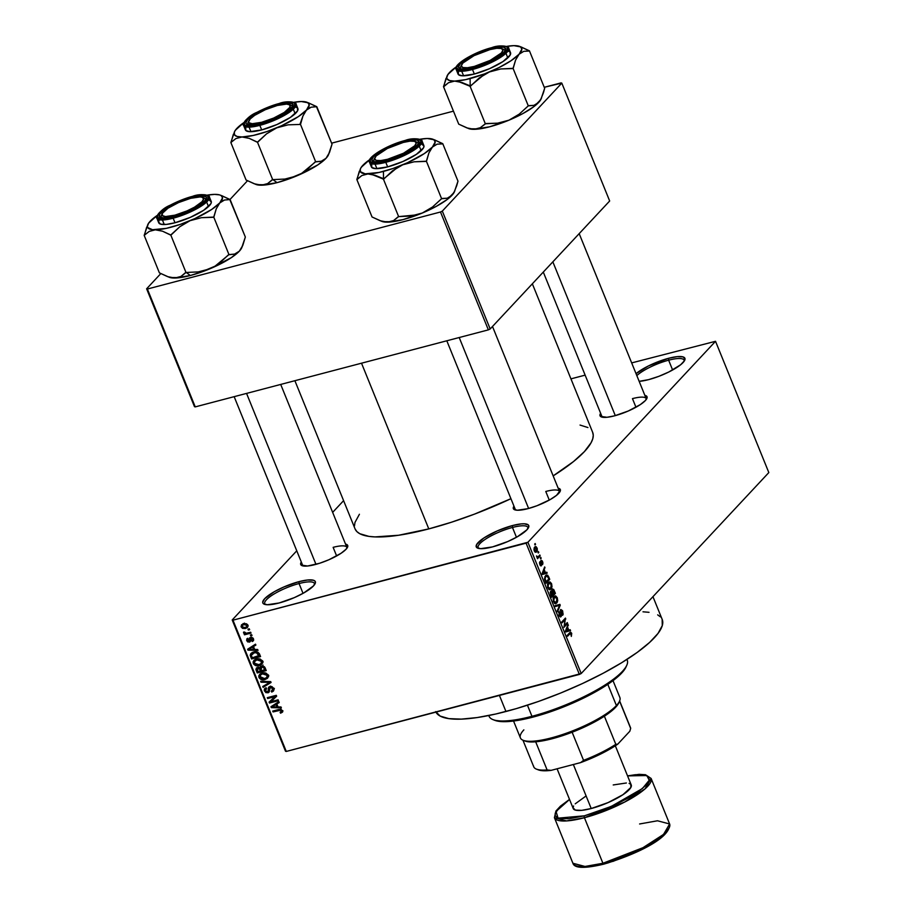 <?xml version="1.0" encoding="UTF-8"?>
<svg xmlns="http://www.w3.org/2000/svg" width="913" height="913" viewBox="0 0 913 913"><rect width="100%" height="100%" fill="white"/><g stroke="black" fill="none" stroke-linecap="round" stroke-linejoin="round"><path stroke-width="1.37" d="M512.467 527.463A26.842 6.574 -22.1 0 0 486.618 538.453A26.842 6.574 -22.1 0 0 478.811 548.462A26.842 6.574 157.9 0 1 478.161 547.663A26.842 6.574 157.9 0 1 512.467 527.463L516.45 537.278L512.467 527.463A26.842 6.574 157.9 0 1 527.897 527.474A26.842 6.574 157.9 0 1 527.988 528.501A26.842 6.574 -22.1 0 0 512.467 527.463L512.444 525.568L512.467 527.463M492.529 546.898A28.326 6.939 157.9 0 1 477.75 548.165A28.326 6.939 157.9 0 1 484.141 537.814A28.326 6.939 157.9 0 1 512.444 525.568L521.038 523.925L524.336 523.8L528.33 524.964L528.867 526.219L526.915 529.814L517.26 536.821L507.776 541.535L492.529 546.898L480.637 548.667L476.643 547.492L476.586 544.605L483.73 538.077L497.197 530.932L512.444 525.568A28.326 6.939 157.9 0 1 528.547 527.543A28.326 6.939 157.9 0 1 492.529 546.898M668.636 360.19A26.842 6.574 -22.1 0 0 636.829 375.608A26.842 6.574 157.9 0 1 668.636 360.19L672.619 369.993L668.636 360.19A26.842 6.574 157.9 0 1 684.077 360.19A26.842 6.574 157.9 0 1 684.168 361.217A26.842 6.574 -22.1 0 0 668.636 360.19L668.624 358.284L668.636 360.19M648.709 379.614A28.326 6.939 157.9 0 1 639.157 381.337L648.709 379.614L658.809 376.35L668.898 371.956L680.676 364.732L684.567 360.578L685.035 358.935L682.97 356.869L677.206 356.641L668.624 358.284A28.326 6.939 157.9 0 1 684.716 360.258A28.326 6.939 157.9 0 1 648.709 379.614M636.041 373.668A28.326 6.939 157.9 0 1 668.624 358.284L648.435 365.942L636.041 373.668M299.053 583.544A26.842 6.574 -22.1 0 0 273.204 594.523A26.842 6.574 -22.1 0 0 265.398 604.543A26.842 6.574 157.9 0 1 264.747 603.744A26.842 6.574 157.9 0 1 299.053 583.544L303.036 593.359L299.053 583.544A26.842 6.574 157.9 0 1 314.483 583.555A26.842 6.574 157.9 0 1 314.574 584.582A26.842 6.574 -22.1 0 0 299.053 583.544L299.03 581.638L299.053 583.544M279.116 602.979A28.326 6.939 157.9 0 1 264.336 604.246A28.326 6.939 157.9 0 1 270.727 593.884A28.326 6.939 157.9 0 1 299.03 581.638L307.613 579.995L313.387 580.234L314.917 581.045L315.453 582.3L313.501 585.895L303.846 592.902L294.363 597.616L279.116 602.979L267.224 604.748L263.229 603.573L262.693 602.318L264.644 598.723L274.288 591.715L283.783 587.002L299.03 581.638A28.326 6.939 157.9 0 1 315.133 583.624A28.326 6.939 157.9 0 1 279.116 602.979M614.62 415.814A25.347 6.208 157.9 0 1 601.393 416.944A25.347 6.208 157.9 0 1 600.64 413.304L600.412 416.339L606.94 417.287L614.62 415.814L628.27 411.01L640.31 404.619L645.388 400.522L647.134 397.315L644.84 395.352A25.347 6.208 157.9 0 1 646.849 398.49A25.347 6.208 157.9 0 1 614.62 415.814M527.942 508.655A25.347 6.208 157.9 0 1 514.715 509.796A25.347 6.208 157.9 0 1 513.951 506.144L513.722 509.192L517.294 510.241L527.942 508.655L536.981 505.734L550.071 499.639L556.542 495.348L560.445 490.155L558.163 488.193A25.347 6.208 157.9 0 1 560.16 491.342A25.347 6.208 157.9 0 1 527.942 508.655M315.293 564.531A25.347 6.208 157.9 0 1 302.066 565.672A25.347 6.208 157.9 0 1 301.313 562.02L301.085 565.067L307.613 566.003L319.733 563.23L328.942 559.737L340.983 553.335L346.061 549.249L347.807 546.031L345.513 544.068A25.347 6.208 157.9 0 1 347.522 547.218A25.347 6.208 157.9 0 1 315.293 564.531M333.131 547.344L336.635 555.96L333.131 547.344A23.852 5.843 157.9 0 1 346.849 547.355A23.852 5.843 157.9 0 1 346.94 548.177A23.852 5.843 -22.1 0 0 333.131 547.344M303.15 565.957A23.852 5.843 157.9 0 1 302.648 565.307L234.162 396.664M545.78 491.468L549.272 500.084L545.78 491.468A23.852 5.843 157.9 0 1 559.498 491.479A23.852 5.843 157.9 0 1 559.589 492.301A23.852 5.843 -22.1 0 0 545.78 491.468M515.799 510.082A23.852 5.843 157.9 0 1 515.286 509.431M632.458 398.627L635.962 407.244L632.458 398.627A23.852 5.843 157.9 0 1 646.176 398.627A23.852 5.843 157.9 0 1 646.267 399.46A23.852 5.843 -22.1 0 0 632.458 398.627M602.477 417.241A23.852 5.843 157.9 0 1 601.964 416.579M435.935 712.117A122.274 29.946 -22.1 0 0 505.95 711.501L499.422 695.444L505.95 711.501A122.274 29.946 -22.1 0 0 662.21 619.471L652.955 596.68M361.514 363.203L428.79 528.901A128.231 31.407 -22.1 0 0 510.926 498.692L474.532 514.11L451.227 522.304L428.79 528.901L361.514 363.203M592.617 432.248L593.267 435.318L592.754 438.811L591.099 442.714L584.434 451.581L573.512 461.556L553.164 475.878A128.231 31.407 -22.1 0 0 592.674 432.385L532.347 283.806M715.53 341.302L527.908 542.265L581.204 673.52L768.826 472.569L715.53 341.302L631.67 362.906L715.53 341.302L527.908 542.265L526.093 543.155L579.39 674.422L286.271 751.445L232.975 620.178L527.908 542.265L581.204 673.52L768.826 472.569L715.53 341.302M537.928 552.137L538.453 551.578L538.282 552.993L538.453 551.578L537.928 552.137M538.453 556.474L539.834 554.99L540.188 555.834L537.517 558.699L536.524 555.914L537.654 556.907L538.453 556.474L537.848 556.896L536.524 555.914L537.517 558.699L540.188 555.834L539.834 554.99L538.453 556.474M540.302 557.98L540.827 557.421L540.644 558.836L540.302 557.98L540.644 558.836L541.169 558.277L540.827 557.421L540.302 557.98M540.907 560.491L542.208 560.844L542.95 563.024L542.584 564.622L542.196 561.974L541.261 561.347L541.238 565.855L540.211 565.33L539.492 562.979L539.811 561.826L541.055 564.85L540.907 560.491L540.998 564.93L539.811 561.826L539.857 564.622L541.398 565.729L541.318 561.267L542.196 561.974L542.584 564.622L542.607 561.621L541.249 560.262M545.449 572.668L546.841 572.234L547.207 573.124L542.482 574.471L542.117 573.569L544.684 566.916L544.251 569.723L545.449 572.668L544.251 569.723L544.684 566.916L542.117 573.569L542.482 574.471L547.207 573.124L546.841 572.234L545.449 572.668M551.6 583.795L551.68 588.155L549.352 589.661L547.686 587.401L547.629 583.806L549.58 581.878L551.532 583.612L550.048 581.958L548.393 582.517L547.834 587.824L550.117 589.707L552.023 586.854L551.406 587.025L552.023 586.854L551.6 583.795L551.041 583.943L551.6 583.795M557.295 597.798L557.364 602.158L555.047 603.664L553.369 601.405L553.312 597.81L555.275 595.881L557.295 597.798L555.743 595.961L554.077 596.52L553.529 601.827L555.8 603.71L557.706 600.857L557.09 601.028L557.706 600.857L557.295 597.798L556.725 597.947L557.295 597.798M571.721 633.337L571.333 636.407L570.705 633.131L567.566 636.235L567.224 635.391L570.636 632.161L571.721 633.337L569.712 632.72L567.224 635.391L567.566 636.235L570.625 633.131L571.333 636.407L571.721 633.337M568.788 630.141L570.18 629.708L570.545 630.609L565.82 631.944L565.455 631.043L568.023 624.389L567.589 627.197L568.788 630.141L567.589 627.197L568.023 624.389L565.455 631.043L565.82 631.944L570.545 630.609L570.18 629.708L568.788 630.141M564.348 625.713L567.281 622.563L567.624 623.419L563.96 627.345L565.067 619.699L562.134 622.849L561.78 621.993L565.455 618.067L564.348 625.713L565.455 618.067L561.78 621.993L562.134 622.849L565.067 619.699L563.96 627.345L567.624 623.419L567.281 622.563L564.348 625.713M560.673 615.841L558.893 615.008L559.464 612.418L558.619 612.634L559.464 612.418L559.018 615.351L561.004 616.709L560.194 616.914L561.004 616.709L560.936 610.5L560.16 610.694L562.26 611.55L562.625 615.316L562.716 611.174L560.799 609.473L562.488 610.649L563.138 614.278L562.625 615.316L562.419 611.984L561.153 610.352L561.312 616.172L560.308 616.948L559.235 615.83L559.076 611.619L559.566 615.168L560.251 615.967L560.913 615.396L560.582 609.656L560.936 615.168L559.464 616.241M555.138 605.639L559.897 604.383L560.24 605.216L557.592 611.676L557.238 610.786L559.658 605.308L555.503 606.529L555.138 605.639L555.503 606.529L559.658 605.308L557.238 610.786L557.592 611.676L560.24 605.216L559.897 604.383L555.138 605.639M552.205 589.262L553.712 589.478L555.412 593.347L551.749 597.273L550.219 592.651L550.756 591.19L551.783 591.384L552.205 589.262L551.783 591.384L550.642 591.293L550.665 594.625L551.749 597.273L555.412 593.347L552.673 588.965M545.552 575.601L547.709 575.201L549.729 579.344L546.054 583.27L544.502 578.762L545.552 575.601L544.605 579.458L546.054 583.27L549.729 579.344L548.713 576.845L546.545 574.928L545.552 575.601M534.676 547.07L536.102 546.659L537.255 548.553L537.289 550.596L536.125 552.194L534.87 551.874L533.957 549.649L534.676 547.07L534.276 550.893L536.627 551.783L537.038 547.937L534.676 547.07L535.429 546.556M534.664 544.102L535.189 543.543L535.543 544.388L535.018 544.958L534.664 544.102L535.018 544.958L535.543 544.388L535.189 543.543L534.664 544.102M232.21 619.961L285.507 751.228L286.271 751.445L581.204 673.52L579.39 674.422L526.093 543.155L232.975 620.178L286.271 751.445L285.507 751.228L232.21 619.961L232.975 620.178L232.21 619.961L296.759 550.813L232.21 619.961M343.596 500.655L332.652 512.376L343.596 500.655M570.945 378.861L585.142 375.14L570.945 378.861M249.283 628.829L248.005 629.171L248.347 630.027L249.637 629.685L249.283 628.829L248.005 629.171L248.347 630.027L249.637 629.685L249.283 628.829M251.657 634.672L250.379 635.014L250.721 635.87L252.011 635.528L251.657 634.672L250.379 635.014L250.721 635.87L252.011 635.528L251.657 634.672M257.671 649.485L254.693 649.463L253.494 646.507L255.88 645.069L255.514 644.179L247.617 649.257L247.982 650.159L258.037 650.387L257.671 649.485L254.693 649.463L253.494 646.507L255.88 645.069L255.514 644.179L247.617 649.257L247.982 650.159L258.037 650.387L257.671 649.485M262.088 663.888L262.339 660.704L258.927 658.752L254.328 660.031L253.106 661.845L253.358 663.694L255.994 665.691L259.349 665.543L261.529 664.459L262.51 661.069L260.137 658.992L256.564 658.992L253.848 660.464L253.266 663.489C254.841 665.714 256.873 666.399 259.349 665.543L261.86 664.15M267.771 677.891L268.023 674.707L264.61 672.755L260.011 674.034L258.79 675.848L259.052 677.697L261.677 679.694L264.633 679.637L267.212 678.462L268.194 675.072L265.831 672.995L262.248 672.995L259.532 674.467L258.961 677.492C260.525 679.717 262.556 680.402 265.032 679.546L267.543 678.154M273.626 688.448L272.108 686.702L270.191 686.416L268.456 687.672L268.045 691.757L266.699 691.94L265.557 690.879L265.478 689.338L266.562 688.573L266.094 687.751L264.462 688.916L264.279 690.479L265.877 692.625L268.342 692.647L269.461 691.324L269.461 687.98L271.138 687.306L272.667 689.075L271.264 691.244L271.732 692.065L273.58 690.787L273.729 688.744L269.94 686.473L268.799 687.101L268.399 691.438L267.589 691.94L265.489 690.719L266.562 688.573L266.094 687.751L264.747 688.528L264.45 691.027L267.897 692.807L269.015 692.18L270.294 687.318L272.542 688.642L272.302 690.627L271.264 691.244L271.732 692.065L273.284 691.187L273.626 688.448M281.01 706.97L278.031 706.936L276.833 703.991L279.218 702.542L278.853 701.652L270.956 706.73L271.321 707.632L281.375 707.86L281.01 706.97L278.031 706.936L276.833 703.991L279.218 702.542L278.853 701.652L270.956 706.73L271.321 707.632L281.375 707.86L281.01 706.97M282.733 710.93L280.565 713.19L282.779 711.41L280.919 709.253L272.725 711.079L273.067 711.923L280.827 710.166L281.626 711.318L280.108 712.368L280.565 713.19L282.528 712.117L282.619 710.611L278.83 709.469L272.725 711.079L273.067 711.923L280.508 710.109L281.409 711.741L282.574 710.497M278.111 699.826L270.91 701.72L276.65 696.231L276.285 695.318L267.281 697.68L267.635 698.536L274.847 696.642L269.095 702.131L269.461 703.044L278.454 700.67L278.111 699.826L270.91 701.72L276.65 696.231L276.285 695.318L267.281 697.68L267.635 698.536L274.847 696.642L269.095 702.131L269.461 703.044L278.454 700.67L278.111 699.826M270.727 681.634L260.639 681.326L261.004 682.216L269.871 682.388L262.739 686.485L263.092 687.363L271.07 682.468L270.727 681.634L260.639 681.326L261.004 682.216L269.871 682.388L262.739 686.485L263.092 687.363L271.07 682.468L270.727 681.634M265.169 667.962L262.567 665.931L260.296 666.638L259.749 667.802L256.656 667.768L255.914 669.355L257.249 672.961L266.242 670.599L265.169 667.962L261.483 666.056L259.749 667.802L256.393 668.008L256.176 670.313L257.249 672.961L266.242 670.599L265.169 667.962M259.543 654.096L257.808 652.144L254.476 651.893L251.395 653.08L250.253 655.534L251.566 658.958L260.559 656.595L259.543 654.096C258.105 651.848 256.154 651.174 253.688 652.065L250.87 653.548L250.208 655.18L251.566 658.958L260.559 656.595L259.543 654.096M251.429 638.666L251.406 637.594L248.907 641.325L247.663 640.435L247.811 638.255L246.738 640.721L247.56 639.842L246.738 640.721L249.386 642.147L250.561 640.892L249.386 642.147L250.561 638.575L251.84 637.365L251.064 638.198L252.547 639.089L253.221 638.358L251.783 640.709L252.239 641.531L253.688 639.979L252.239 641.531L253.266 640.869L253.027 638.096L251.406 637.308L249.614 637.879L248.815 641.348L247.663 640.435L247.811 638.255L246.875 638.849L246.67 640.515L247.822 641.987L250.345 641.508L251.064 638.198L252.593 639.214L251.783 640.709L252.239 641.531L253.506 640.561L253.506 638.895L250.55 637.4L249.591 637.913M250.676 632.241L246.236 633.314L244.65 632.07L243.531 632.743L245.175 633.69L244.125 633.964L244.467 634.809L251.018 633.097L250.676 632.241L245.882 633.325L244.467 634.809L251.018 633.097L250.676 632.241M247.948 625.211L246.59 623.807L243.817 623.67L241.546 624.8L241.066 626.695L242.504 628.372L245.232 628.543L247.549 627.425L247.948 625.211L243.52 623.739L241.58 624.766L241.169 626.991L245.517 628.475L247.549 627.414L247.948 625.211M146.616 288.793L194.48 406.662L195.245 406.89L147.381 289.022L440.5 211.999L488.364 329.867L195.245 406.89L488.364 329.867L490.178 328.965L609.667 200.986L561.803 83.106L442.314 211.097L490.178 328.965L609.667 200.986L561.803 83.106L561.039 82.889L544.251 87.294L561.803 83.106L442.314 211.097L440.5 211.999L442.314 211.097L490.178 328.965L488.364 329.867L440.5 211.999L147.381 289.022L195.245 406.89L194.48 406.662L146.616 288.793L147.381 289.022L146.616 288.793L160.882 273.512L146.616 288.793M247.571 180.671L229.939 199.548L247.571 180.671M331.602 143.17L453.453 111.158L331.602 143.17M294.888 380.71L355.054 528.878A128.231 31.407 -22.1 0 0 428.79 528.901L398.639 535.258L374.969 536.912L368.886 536.376L359.802 533.717L356.892 531.606L355.111 529.004M354.472 525.945L354.974 522.441L359.414 514.27M580.052 425.07L587.926 427.546M662.153 619.345L662.279 625.599L658.045 633.394L649.622 642.421L637.331 652.327L621.639 662.735L603.151 673.258L582.585 683.483L560.719 693.013L538.396 701.481L516.484 708.568L495.827 714L477.191 717.561L461.327 719.124L448.819 718.622L440.169 716.089L435.695 711.604M643.003 611.801L649.017 612.315M657.68 614.86L660.453 616.868M281.558 710.85L280.108 712.368L280.565 713.19L282.939 710.873M281.238 709.321L280.508 710.109L281.238 709.321M280.257 709.23L279.252 710.303L280.257 709.23M274.231 710.679L273.067 711.923L274.231 710.679M273.444 705.384L271.321 707.632L273.444 705.384M278.899 701.766L276.833 703.991L278.899 701.766M276.856 706.924L272.051 706.867L277.986 702.302L275.897 704.551L276.856 706.924L277.666 706.057L276.856 706.924L272.051 706.867L275.897 704.551L276.856 706.924M271.834 700.716L269.461 703.044L271.56 700.796L271.264 700.066L271.834 700.716M276.011 695.386L274.847 696.642L276.011 695.386M268.799 697.281L267.635 698.536L268.799 697.281M276.582 696.06L270.91 701.72L276.582 696.06M273.877 689.806L271.732 692.065L273.535 689.304L274.105 689.726M273.307 687.82L272.542 688.642L273.307 687.82M271.15 686.405L270.294 687.318L271.15 686.405M270.876 686.371L270.294 687.318M269.495 691.107L267.897 692.807L269.495 691.107M265.329 690.091L264.45 691.027L265.329 690.091M266.402 688.299L265.637 689.121L266.562 688.573M268.399 691.438L267.589 691.94M269.369 688.938L268.445 689.931L269.369 688.938M270.545 687.683L270.419 686.085M270.077 686.439L268.319 688.334L270.077 686.439M270.408 686.336L270.453 686.964M270.75 681.703L270.157 682.068L270.75 681.703M266.916 684.054L263.092 687.363L266.916 684.054M270.568 681.634L269.871 682.388L270.568 681.634M269.038 681.589L268.296 682.388L269.038 681.589M261.803 681.36L261.004 682.216L261.803 681.36M268.331 676.864L265.032 679.546L266.973 677.332M262.328 672.972L260.684 674.753L263.595 672.755L262.567 673.851L265.717 673.931L267.144 675.358L267.92 674.524L266.733 677.594L263.435 678.918L260.582 678.085L260.011 677.206L260.684 674.753L262.567 673.851L267.144 675.358L266.687 677.64L264.702 678.69L259.851 676.51L258.961 677.492L262.533 672.733M260.856 674.524L260.924 673.474M266.722 677.389L268.65 676.681M260.981 673.269L260.913 674.833M258.413 671.717L257.249 672.961L258.413 671.717M257.032 669.389L256.176 670.313L257.032 669.389M261.335 666.102L259.749 667.802L261.335 666.102L261.78 666.616M260.194 666.741L259.749 667.802M258.002 667.106L258.185 667.837M261.312 666.102L259.543 668.658L261.643 666.41L262.088 667.277M260.639 671.123L257.957 671.831L257.352 670.347L258.767 667.346L257.98 668.19L259.988 669.526L260.821 668.636L259.988 669.526L260.639 671.123L261.449 670.256L257.957 671.831L257.169 668.693L259.212 668.35L260.639 671.123M258.459 667.3L257.98 668.19M264.85 670.028L261.689 670.85L261.015 669.172L262.727 665.942L261.837 666.912L263.64 667.357L264.336 666.616L263.64 667.357L264.119 668.213L264.896 667.38L264.119 668.213L264.85 670.028L265.66 669.149L261.689 670.85L260.798 667.734L263.241 667.038L264.85 670.028M263.127 665.098L261.837 666.912M262.636 662.861L259.349 665.543L261.289 663.329M254.168 662.53L253.266 663.489L254.168 662.53M255.172 660.521L255.229 659.471M261.038 663.386L262.967 662.678M255.298 659.266L255.229 660.829M255.001 660.75L257.911 658.752L256.884 659.848L260.034 659.928L261.46 661.354L262.225 660.521L261.038 663.591L258.39 664.824L255.172 664.31L254.248 661.822L256.884 659.848L261.46 661.354L261.004 663.637L259.007 664.687L254.316 663.203L255.001 660.75L256.85 658.73L254.727 661.001L256.621 659.015M252.73 657.714L251.566 658.958L252.73 657.714M251.429 655.671L250.596 656.573L251.429 655.671M252.684 654.324L252.308 652.932L250.208 655.18L252.33 652.544M252.376 652.293L252.445 653.64M251.337 655.055L255.058 651.814L254.019 652.921L257.078 651.916L256.359 652.681L258.539 654.484L259.338 653.64L258.539 654.484L259.166 656.025L252.262 657.828L251.337 655.055L254.019 652.921L256.359 652.681L259.166 656.025L259.977 655.146L252.262 657.828L251.337 655.055L253.928 651.779M250.105 647.91L247.982 650.159L250.105 647.91M255.56 644.293L253.494 646.507L255.56 644.293M253.517 649.451L248.713 649.394L254.659 644.829L252.559 647.077L253.517 649.451L254.328 648.584L253.517 649.451L248.713 649.394L252.559 647.077L253.517 649.451M253.574 639.066L251.783 640.709M249.386 642.147L250.219 641.668M247.811 638.255L246.909 638.803M247.663 640.435L248.268 639.077M250.55 637.4L249.317 639.842L251.395 637.308M251.383 637.194L251.429 637.867M249.911 639.739L250.71 639.979M251.714 634.809L250.721 635.87L251.714 634.809M244.125 633.964L244.467 634.809L245.859 633.325L244.65 632.07L243.623 632.07L243.6 632.971L245.175 633.69L244.125 633.964M244.444 632.07L243.6 632.971L244.444 632.07M249.34 628.966L248.347 630.027L249.34 628.966M248.119 626.078L245.517 628.475L247.195 626.329M242.025 626.067L241.169 626.991L242.025 626.067M243.178 624.515L243.098 623.876M247.035 626.364L248.176 626.056M243.132 623.556L243.212 624.595M245.175 627.619L242.116 626.763L242.39 625.359L244.924 623.511L243.931 624.583L247.001 625.428L247.674 624.709L246.715 626.843L243.942 627.802L242.013 626.341L243.166 624.846L246.019 624.56L247.058 626.272L245.175 627.619M262.51 672.755L260.684 674.753M568.902 633.588L570.625 633.131L568.902 633.588M568.571 633.942L570.089 633.542L568.571 633.942M570.465 632.184L569.712 632.72M565.786 631.853L570.545 630.609L565.786 631.853M567.601 625.496L568.388 625.291L567.601 625.496M566.87 627.391L567.589 627.197L566.87 627.391M568.24 630.324L565.501 631.145L567.281 627.95L566.585 628.133L567.281 627.95L568.24 630.324L566.528 630.769L568.24 630.324L567.281 627.95L565.992 631.02L568.24 630.324M566.117 623.819L567.624 623.419L566.117 623.819M563.561 620.087L565.067 619.699L563.561 620.087M564.2 619.402L565.82 618.98L564.2 619.402M560.936 610.5L560.171 610.614M559.623 605.376L560.24 605.216L559.623 605.376M555.458 606.415L559.658 605.308L555.458 606.415M555.481 606.46L558.927 605.559L555.481 606.46M554.83 603.561L556.793 603.048L554.83 603.561M555.743 595.961L554.077 596.52M556.451 602.192L557.204 600.161L556.576 597.684L555.549 596.851L554.408 597.387L556.862 598.266L556.451 602.192L555.606 602.763L556.451 602.192L553.404 601.507L553.735 598.631L553.095 598.802L554.408 597.387L553.369 597.661L555.184 596.862L553.529 597.296M553.906 593.735L555.412 593.347L553.906 593.735M551.783 591.384L550.642 591.293M551.053 592.081L551.829 595.961L552.924 594.785L551.269 596.109L551.053 592.081L550.242 592.286L551.874 592.332L552.924 594.785L552.08 592.742L552.673 592.651L551.053 592.081L551.874 592.332M552.559 590.106L553.358 594.329L554.636 592.948L552.799 594.477L552.559 590.106L551.749 590.323L553.506 590.312L554.636 592.948L553.506 590.312L552.559 590.106L553.506 590.312M549.147 589.558L551.11 589.045L549.147 589.558M550.048 581.958L548.393 582.517M550.767 588.189L551.52 586.157L550.893 583.681L549.866 582.848L548.724 583.384L551.178 584.263L550.767 588.189L549.923 588.759L550.767 588.189L547.72 587.504L548.04 584.628L547.412 584.799L548.724 583.384L547.686 583.658L549.5 582.859L547.846 583.293M548.211 579.732L549.729 579.344L548.211 579.732M545.894 576.457L545.061 578.659L546.145 581.958L548.953 578.945L545.586 582.106L546.145 581.958L544.582 579.299L545.894 576.457L544.81 576.742L546.921 575.841L548.953 578.945L547.674 576.194L545.894 576.457L546.921 575.841M542.448 574.38L547.207 573.124L542.448 574.38M544.262 568.023L545.05 567.818L544.262 568.023M543.532 569.917L544.251 569.723L543.532 569.917M544.901 572.85L542.162 573.672L543.943 570.477L543.246 570.659L543.943 570.477L544.901 572.85L543.189 573.296L544.901 572.85L543.943 570.477L542.664 573.547L544.901 572.85M541.318 561.267L540.542 561.472L542.196 561.974M540.564 561.906L541.158 561.746L540.564 561.906M540.77 562.899L541.352 562.739L540.77 562.899M540.793 565.889L541.398 565.729L540.793 565.889M539.492 562.819L540.211 562.625L539.492 562.819M540.998 564.93L540.222 564.177M540.108 565.158L540.781 564.987M540.496 558.448L541.169 558.277L540.496 558.448M538.67 556.234L540.188 555.834L538.67 556.234M536.616 556.576L537.209 556.416L536.616 556.576M537.848 556.896L537.209 556.416M536.867 557.147L537.837 556.896L536.867 557.147M538.122 552.605L538.796 552.433L538.122 552.605M535.212 552.16L536.627 551.783L535.212 552.16M535.908 552.285L536.627 551.783M535.041 547.891L534.059 548.154L535.041 547.891L534.185 550.642L535.315 551.292L536.273 550.938L534.676 550.505L535.041 547.891L536.65 548.314L536.273 550.938L534.653 551.6M534.858 544.57L535.543 544.388L534.858 544.57M554.408 597.387L553.723 600.628L555.618 602.763L554.294 603.116M548.724 583.384L548.04 586.625L549.934 588.759L548.599 589.113M536.273 550.938L536.353 547.8L534.151 547.891M618.683 703.033L615.67 707.221A52.189 12.782 -22.1 0 0 618.683 703.044L619.505 701.252A53.684 13.147 157.9 0 1 616.412 705.544L613.525 709.333L604.383 716.203A52.189 12.782 -22.1 0 0 615.67 707.221L616.412 705.544A53.684 13.147 -22.1 0 0 619.87 697.509L613.011 680.642M607.807 684.339L616.412 705.544L607.807 684.339M630.004 726.771A52.189 12.782 157.9 0 1 630.666 728.414L619.573 701.093L630.666 728.414L629.81 731.256L617.759 744.152L615.807 744.323A52.189 12.782 157.9 0 1 583.555 760.346L572.131 732.226L552.331 738.697L535.68 741.801A52.189 12.782 -22.1 0 0 572.131 732.226A52.189 12.782 -22.1 0 0 604.383 716.203A52.189 12.782 157.9 0 1 572.131 732.226L583.555 760.346L580.645 762.595L551.098 770.367L547.104 769.933L535.68 741.801A52.189 12.782 157.9 0 1 524.256 740.648M513.551 721.03L520.399 737.909A53.684 13.147 -22.1 0 0 562.967 734.394A53.684 13.147 -22.1 0 0 616.412 705.544A53.684 13.147 157.9 0 1 569.324 732.135A53.684 13.147 157.9 0 1 523.263 740.329A53.684 13.147 157.9 0 1 523.857 729.875M523.263 740.329L525.112 741.036A52.189 12.782 -22.1 0 0 535.68 741.801L547.104 769.933A52.189 12.782 157.9 0 1 536.536 769.168A52.189 12.782 157.9 0 1 533.534 765.95M619.642 700.922L630.449 727.547A52.189 12.782 -22.1 0 1 630.666 728.414L629.81 731.256L617.759 744.152L615.807 744.323L604.383 716.203L615.807 744.323A52.189 12.782 -22.1 0 1 583.555 760.346L580.645 762.595L551.098 770.367L541.409 770.595L537.392 769.408M617.759 744.152L600.948 753.887L580.645 762.595A50.694 12.417 -22.1 0 0 617.759 744.152M522.944 740.192L533.751 766.817A52.189 12.782 -22.1 0 0 547.104 769.933L551.098 770.367A50.694 12.417 -22.1 0 1 538.373 769.876L536.536 769.168M625.919 667.175L626.74 665.383A74.558 18.26 157.9 0 1 531.959 716.306L533.032 717.093A73.063 17.895 -22.1 0 0 625.919 667.175L618.888 675.803L607.088 684.818L591.122 694.234L565.763 706.034L539.332 715.336L521.232 719.786L506.373 721.647L494.892 720.357A73.063 17.895 -22.1 0 0 533.032 717.093L531.959 716.306A74.558 18.26 -22.1 0 0 627.242 660.19L626.934 659.414M527.44 705.178L531.959 716.306L527.44 705.178M488.775 715.518L489.094 716.294A74.558 18.26 -22.1 0 0 531.959 716.306A74.558 18.26 157.9 0 1 493.066 719.661L494.914 720.368M502.401 49.017A23.852 5.843 157.9 0 1 504.763 50.375A23.852 5.843 157.9 0 1 504.855 51.208A23.852 5.843 -22.1 0 0 502.401 49.017A23.852 5.843 157.9 0 1 504.763 50.375A23.852 5.843 157.9 0 1 504.855 51.208A23.852 5.843 -22.1 0 0 503.497 49.302L501.648 48.594A22.369 5.478 157.9 0 1 496.604 56.766A22.369 5.478 157.9 0 1 474.258 66.432L474.269 67.277L474.258 66.432L467.479 67.733L462.925 67.551L461.293 65.919L462.834 63.077L474.041 55.647L489.984 49.599A22.369 5.478 157.9 0 1 501.648 48.594M552.844 261.837L615.294 415.632L552.844 261.837M461.544 64.869A22.369 5.478 157.9 0 1 489.984 49.599L496.763 48.298L501.317 48.48L502.937 50.112L501.408 52.943L490.201 60.384L474.258 66.432A22.369 5.478 157.9 0 1 461.544 64.869L460.723 66.672A23.852 5.843 -22.1 0 0 461.065 68.989A23.852 5.843 157.9 0 1 460.563 68.327A23.852 5.843 157.9 0 1 461.305 65.702A23.852 5.843 -22.1 0 0 461.065 68.989A23.852 5.843 157.9 0 1 460.563 68.327A23.852 5.843 157.9 0 1 461.305 65.702M484.061 74.638L489.402 71.956A40.343 9.883 157.9 0 1 470.115 78.564L470.195 86.164A46.301 11.344 -22.1 0 0 470.617 86.05L479.188 77.97L489.402 71.956L500.758 68.954L513.06 68.361L528.296 105.862L519.2 114.159L508.986 120.174L503.417 122.045L497.631 123.175L485.328 123.769L470.092 86.267L484.061 74.638M491.023 48.469L491.034 49.325L491.023 48.469L495.12 47.533L503.873 47.202L505.722 49.062L503.976 52.269L498.897 56.355L491.274 60.703L473.208 67.562A25.347 6.208 157.9 0 1 459.981 68.692A25.347 6.208 157.9 0 1 465.698 59.425A25.347 6.208 157.9 0 1 491.023 48.469A25.347 6.208 157.9 0 1 505.437 50.238A25.347 6.208 157.9 0 1 473.208 67.562L465.527 69.034L460.369 68.829L458.52 66.969L460.266 63.762L465.333 59.665L472.968 55.328L491.023 48.469M458.394 71.75L458.452 74.638L462.446 75.802L474.338 74.033L472.489 69.479L494.264 61.011L505.403 53.81L508.689 48.161A28.326 6.939 157.9 0 1 472.489 69.479L474.338 74.033A28.326 6.939 -22.1 0 0 510.538 52.714L508.689 48.161C509.671 46.814 500.415 44.212 491.856 47.624L491.765 47.681C499.069 45.456 512.592 44.235 505.779 51.801C498.315 59.528 479.005 66.946 472.478 68.338L472.489 69.479A28.326 6.939 157.9 0 1 456.192 69.479L462.765 71.214L472.489 69.479L472.478 68.338L487.245 63.145L496.432 58.58L503.44 53.935L507.206 49.907L507.149 47.111L505.665 46.312L500.084 46.095L491.765 47.681L481.973 50.854L467.81 57.439L460.803 62.095L458.463 64.23L456.568 67.71L458.577 69.719L464.158 69.936L472.478 68.338C465.174 70.575 451.65 71.796 458.463 64.23C465.927 56.503 485.225 49.085 491.765 47.681L491.981 47.624M541.135 98.832L538.659 102.45A40.343 9.883 -22.1 0 0 540.975 99.22L544.662 88.321L529.437 50.82L544.662 88.321L543.44 92.727L540.576 99.848L533.797 106.695L522.841 113.589L508.986 120.174L497.631 123.175L485.842 123.552L480.295 127.717L474.201 129.315L466.942 127.923L458.725 124.145L443.501 86.632L448.534 82.695L454.628 81.097L458.132 81.428L470.092 86.267L485.328 123.769L480.295 127.717L477.453 128.87L469.248 128.79M541.592 97.896L538.659 102.45L536.41 104.299L533.934 105.36L528.49 105.657L519.2 114.159L508.986 120.174L489.699 126.781L474.201 129.315A40.343 9.883 -22.1 0 0 508.986 120.174A40.343 9.883 -22.1 0 0 538.659 102.45L533.934 105.36L528.296 105.862L513.06 68.361L515.571 60.121L519.075 54.232L511.006 60.737L498.863 67.653L484.506 73.907L465.698 79.625L454.628 81.097L449.675 80.572L447.085 78.883L446.731 77.628L447.963 74.421L456.432 66.786A40.343 9.883 157.9 0 0 449.516 72.515L447.587 75.14M446.001 78.404L443.695 86.427A46.301 11.344 -22.1 0 0 443.821 86.632L448.534 82.695L454.628 81.097A40.343 9.883 157.9 0 1 447.187 75.745L443.501 86.632L458.725 124.145L468.654 128.585A40.343 9.883 -22.1 0 0 474.201 129.315L466.942 127.923M529.437 50.82L521.277 47.054L529.118 50.831A46.301 11.344 157.9 0 1 529.243 51.037L529.118 50.831A46.301 11.344 -22.1 0 1 529.243 51.037L529.437 50.82M519.52 46.369A40.343 9.883 157.9 0 0 513.962 45.65L513.962 45.65A40.343 9.883 157.9 0 0 506.647 46.392L513.962 45.65L520.524 46.871L521.859 49.119L519.075 54.232L523.8 51.322L529.243 51.037L523.8 51.322L519.075 54.232A40.343 9.883 157.9 0 1 489.402 71.956L500.758 68.954L512.547 68.578A46.301 11.344 -22.1 0 0 513.266 68.144L515.571 60.121L519.075 54.232A40.343 9.883 157.9 0 0 519.52 46.369L521.939 47.305M491.856 47.624C473.87 52.075 452.528 65.143 456.192 69.479L458.041 74.033A28.326 6.939 -22.1 0 0 474.338 74.033L489.585 68.669L503.052 61.525L510.196 54.997L510.139 52.109L508.609 51.288M447.187 75.745A40.343 9.883 157.9 0 1 449.516 72.515M469.784 86.267A46.301 11.344 -22.1 0 0 470.195 86.164L470.115 78.564A40.343 9.883 157.9 0 1 454.628 81.097L461.887 82.49L470.617 86.05A46.301 11.344 157.9 0 1 470.195 86.164A46.301 11.344 157.9 0 1 469.784 86.267M512.547 68.578L513.266 68.144A46.301 11.344 157.9 0 1 512.547 68.578M415.723 141.857A23.852 5.843 157.9 0 1 418.086 143.227A23.852 5.843 157.9 0 1 418.177 144.049A23.852 5.843 -22.1 0 0 415.723 141.857A23.852 5.843 157.9 0 1 418.086 143.227A23.852 5.843 157.9 0 1 418.177 144.049A23.852 5.843 -22.1 0 0 416.807 142.143L414.97 141.435A22.369 5.478 157.9 0 1 409.914 149.618A22.369 5.478 157.9 0 1 387.569 159.284L387.58 160.117L387.569 159.284L403.512 153.236L414.719 145.795L416.26 142.953L414.628 141.321L410.074 141.138L403.295 142.439A22.369 5.478 157.9 0 1 414.97 141.435M459.205 337.525L528.616 508.473L459.205 337.525M374.866 157.721A22.369 5.478 157.9 0 1 403.295 142.439L387.363 148.488L376.156 155.929L374.615 158.759L376.236 160.403L380.789 160.574L387.569 159.284A22.369 5.478 157.9 0 1 374.866 157.721L374.033 159.513A23.852 5.843 -22.1 0 0 374.387 161.829A23.852 5.843 157.9 0 1 373.874 161.179A23.852 5.843 157.9 0 1 374.615 158.554A23.852 5.843 -22.1 0 0 374.387 161.829A23.852 5.843 157.9 0 1 373.874 161.179A23.852 5.843 157.9 0 1 374.615 158.554M397.383 167.49L402.724 164.797A40.343 9.883 157.9 0 1 383.437 171.404L383.506 179.005A46.301 11.344 -22.1 0 0 383.928 178.902L392.51 170.811L402.724 164.797L414.08 161.806L426.382 161.202L441.607 198.714L432.511 207.011L422.308 213.026L416.727 214.897L398.639 216.621L383.414 179.108L397.383 167.49M404.345 141.321L404.356 142.177L404.345 141.321L408.442 140.385L417.184 140.054L419.033 141.903L417.287 145.121L412.22 149.207L404.585 153.544L386.53 160.403A25.347 6.208 157.9 0 1 373.303 161.544A25.347 6.208 157.9 0 1 379.021 152.277A25.347 6.208 157.9 0 1 404.345 141.321A25.347 6.208 157.9 0 1 418.747 143.09A25.347 6.208 157.9 0 1 386.53 160.403L378.838 161.875L373.679 161.669L371.831 159.821L373.577 156.602L378.655 152.517L386.279 148.168L404.345 141.321M371.705 164.591L371.774 167.478L375.757 168.654L387.648 166.885L385.8 162.331L407.575 153.863L418.725 146.662L422.011 141.001A28.326 6.939 157.9 0 1 385.8 162.331L387.648 166.885A28.326 6.939 -22.1 0 0 423.86 145.555L422.011 141.001C422.993 139.655 413.737 137.064 405.178 140.465L405.075 140.534C412.391 138.297 425.903 137.087 419.09 144.642C411.626 152.38 392.328 159.786 385.788 161.19L385.8 162.331A28.326 6.939 157.9 0 1 369.514 162.32L376.088 164.066L385.8 162.331L385.788 161.19L395.58 158.029L409.743 151.432L419.09 144.642L420.984 141.161L418.976 139.164L413.395 138.936L405.075 140.534L390.308 145.726L381.12 150.291L374.113 154.948L370.358 158.976L370.404 161.772L374.273 162.902L385.788 161.19C378.484 163.427 364.96 164.637 371.785 157.082C379.237 149.344 398.547 141.937 405.075 140.534L405.292 140.476M454.457 191.684L451.969 195.302A40.343 9.883 -22.1 0 0 454.297 192.072L457.984 181.173L442.759 143.672L457.984 181.173L456.762 185.579L453.887 192.689L447.119 199.536L436.152 206.429L422.308 213.026L410.941 216.016L398.319 216.621L393.606 220.569L387.523 222.156L380.264 220.775L372.048 216.986L356.823 179.484L361.856 175.536L367.939 173.938L371.454 174.28L383.414 179.108L398.639 216.621L393.606 220.569L390.764 221.722L382.57 221.642M454.902 190.749L451.969 195.302L449.732 197.14L447.256 198.212L441.812 198.498L432.511 207.011L422.308 213.026L403.01 219.622L387.523 222.156A40.343 9.883 -22.1 0 0 422.308 213.026A40.343 9.883 -22.1 0 0 451.969 195.302L447.256 198.212L441.607 198.714L426.382 161.202L428.893 152.962L432.397 147.084L424.317 153.589L407.54 162.708L392.921 168.517L379.009 172.466L365.189 173.835L360.395 171.724L360.338 168.973L361.274 167.262L369.754 159.627A40.343 9.883 157.9 0 0 362.826 165.356L360.897 167.981M359.323 171.256L357.017 179.279A46.301 11.344 -22.1 0 0 357.131 179.484L361.856 175.536L367.939 173.938A40.343 9.883 157.9 0 1 360.509 168.585L356.823 179.484L372.048 216.986L381.965 221.437A40.343 9.883 -22.1 0 0 387.523 222.156L380.264 220.775M442.759 143.672L434.588 139.906L442.44 143.672A46.301 11.344 157.9 0 1 442.554 143.877L442.44 143.672A46.301 11.344 -22.1 0 1 442.554 143.877L442.759 143.672M432.83 139.221A40.343 9.883 157.9 0 0 427.284 138.502L427.273 138.502A40.343 9.883 157.9 0 0 419.969 139.244L427.284 138.502L433.835 139.723L435.17 141.96L432.397 147.084L437.11 144.163L442.554 143.877L437.11 144.163L432.397 147.084A40.343 9.883 157.9 0 1 402.724 164.797L414.08 161.806L425.869 161.418A46.301 11.344 -22.1 0 0 426.576 160.996L428.893 152.962L432.397 147.084A40.343 9.883 157.9 0 0 432.83 139.221L435.261 140.157M370.005 159.798L369.514 162.32L371.363 166.874A28.326 6.939 -22.1 0 0 387.648 166.885L402.907 161.521L416.362 154.365L423.506 147.838L423.986 146.206L421.92 144.14M365.063 163.518L362.826 165.356A40.343 9.883 157.9 0 0 360.509 168.585M383.095 179.119A46.301 11.344 -22.1 0 0 383.506 179.005L383.437 171.404A40.343 9.883 157.9 0 1 367.939 173.938L375.197 175.33L383.928 178.902A46.301 11.344 157.9 0 1 383.506 179.005A46.301 11.344 157.9 0 1 383.095 179.119M425.869 161.418L426.576 160.996A46.301 11.344 157.9 0 1 425.869 161.418M261.62 123.152L261.609 122.308A22.369 5.478 157.9 0 1 248.907 120.744A22.369 5.478 157.9 0 1 277.335 105.474L265.295 109.708L254.67 115.346L250.185 118.952L248.656 121.794L249.078 122.787L252.228 123.712L261.609 122.308L273.649 118.074L284.285 112.436L289.923 107.278L289.877 104.995L286.728 104.071L277.335 105.474A22.369 5.478 157.9 0 1 289.01 104.47A22.369 5.478 157.9 0 1 283.954 112.641A22.369 5.478 157.9 0 1 261.609 122.308L261.62 123.152M248.907 120.744L248.074 122.547A23.852 5.843 -22.1 0 0 248.427 124.864A23.852 5.843 157.9 0 1 247.914 124.202A23.852 5.843 157.9 0 1 248.656 121.577A23.852 5.843 -22.1 0 0 248.427 124.864A23.852 5.843 157.9 0 1 247.914 124.202A23.852 5.843 157.9 0 1 248.656 121.577M289.763 104.892A23.852 5.843 157.9 0 1 292.126 106.25A23.852 5.843 157.9 0 1 292.217 107.083A23.852 5.843 -22.1 0 0 289.763 104.892A23.852 5.843 157.9 0 1 292.126 106.25A23.852 5.843 157.9 0 1 292.217 107.083A23.852 5.843 -22.1 0 0 290.848 105.178L289.01 104.47M328.497 154.708L326.009 158.326A40.343 9.883 -22.1 0 0 328.338 155.096L332.024 144.197L329.513 152.448L326.009 158.326L321.296 161.236L315.133 161.955L306.551 170.035L301.678 173.367L290.768 177.921L284.982 179.051L272.359 179.656L267.646 183.593L261.563 185.191A40.343 9.883 -22.1 0 0 277.05 182.657L272.839 179.587L277.05 182.657L261.563 185.191L254.305 183.798L246.088 180.021L230.852 142.519L235.896 138.571L241.979 136.973L249.238 138.365L257.455 142.143L266.55 133.846L276.765 127.831L288.12 124.83L299.909 124.453L302.933 115.997L306.437 110.108L311.15 107.198L316.8 106.695L308.628 102.929L316.48 106.707A46.301 11.344 157.9 0 1 316.594 106.912A46.301 11.344 -22.1 0 0 316.48 106.707L332.024 144.197L316.8 106.695L311.15 107.198L308.674 108.259L298.357 116.613L281.581 125.732L266.961 131.552L253.049 135.501L241.979 136.973L237.026 136.448L234.436 134.759L234.379 132.008L235.314 130.297L243.794 122.662A40.343 9.883 157.9 0 0 236.866 128.391L234.938 131.016M278.385 104.344A25.347 6.208 157.9 0 1 292.788 106.113A25.347 6.208 157.9 0 1 260.57 123.438L252.878 124.91L246.35 123.963L245.871 122.844L247.617 119.637L252.696 115.54L264.736 109.149L278.385 104.344L286.066 102.872L292.594 103.808L292.651 106.399L286.26 112.242L274.208 118.633L260.57 123.438A25.347 6.208 157.9 0 1 247.343 124.567A25.347 6.208 157.9 0 1 253.061 115.3A25.347 6.208 157.9 0 1 278.385 104.344L278.397 105.2L278.385 104.344M244.045 122.821L243.554 125.355L250.116 127.09L259.84 125.355L259.828 124.214C252.524 126.451 239.001 127.672 245.814 120.105C253.278 112.379 272.588 104.961 279.116 103.557L264.348 108.761L255.161 113.315L245.814 120.105L244.387 122L244.444 124.796L245.928 125.595L251.509 125.811L264.633 122.81L274.596 119.021L287.641 112.105L294.557 105.782L294.5 102.986L290.631 101.845L279.116 103.557C286.42 101.332 299.943 100.11 293.13 107.677C285.666 115.403 266.368 122.821 259.828 124.214L259.84 125.355A28.326 6.939 157.9 0 1 243.554 125.355C241.762 125.252 246.784 116.499 256.599 112.482L279.218 103.5C287.778 100.099 297.033 102.69 296.052 104.036A28.326 6.939 157.9 0 1 259.84 125.355L261.689 129.908L259.84 125.355L281.615 116.887L292.765 109.686L296.052 104.036L297.9 108.59A28.326 6.939 -22.1 0 1 261.689 129.908L276.947 124.545L290.402 117.4L297.547 110.872L297.49 107.985L295.96 107.163M243.554 125.355L245.403 129.908A28.326 6.939 -22.1 0 0 261.689 129.908L249.797 131.677L245.802 130.513L245.745 127.626M304.885 101.868L301.313 101.526L307.875 102.747L309.21 104.995L306.437 110.108A40.343 9.883 157.9 0 1 276.765 127.831A40.343 9.883 157.9 0 1 241.979 136.973L249.238 138.365L257.135 142.143A46.301 11.344 -22.1 0 0 257.968 141.926L266.55 133.846L276.765 127.831L288.12 124.83L299.909 124.453A46.301 11.344 -22.1 0 0 300.617 124.02L302.933 115.997L306.437 110.108A40.343 9.883 157.9 0 0 306.871 102.245L309.302 103.18M328.942 153.772L326.009 158.326L317.941 164.831L296.337 176.049A40.343 9.883 -22.1 0 0 326.009 158.326L321.296 161.236L315.647 161.738L300.423 124.236L315.647 161.738L301.678 173.367L291.441 178.001L277.05 182.657A40.343 9.883 -22.1 0 0 296.337 176.049L284.982 179.051L272.679 179.644L257.455 142.143L272.679 179.644L267.646 183.593L264.804 184.746L256.61 184.666M233.363 134.279L231.057 142.302A46.301 11.344 -22.1 0 0 231.172 142.508A46.301 11.344 157.9 0 1 231.057 142.302L235.896 138.571L241.979 136.973A40.343 9.883 157.9 0 1 234.55 131.62L230.852 142.519L246.088 180.021L256.005 184.472A40.343 9.883 -22.1 0 0 261.563 185.191L254.305 183.798M301.324 101.526L301.324 101.526A40.343 9.883 157.9 0 0 294.009 102.267L301.324 101.526A40.343 9.883 157.9 0 1 306.871 102.245M257.455 142.143L257.968 141.926A46.301 11.344 157.9 0 1 257.135 142.143L257.455 142.143M300.423 124.236L300.617 124.02A46.301 11.344 157.9 0 1 299.909 124.453L300.423 124.236M234.55 131.62A40.343 9.883 157.9 0 1 236.866 128.391M174.942 215.993L174.931 215.16A22.369 5.478 157.9 0 1 162.217 213.596A22.369 5.478 157.9 0 1 190.657 198.315L200.038 196.923L201.99 197.197L203.622 198.829L202.081 201.67L194.458 207.205L186.971 210.926L174.931 215.16L165.538 216.552L162.388 215.628L162.343 213.345L167.981 208.198L178.617 202.549L190.657 198.315A22.369 5.478 157.9 0 1 202.321 197.311A22.369 5.478 157.9 0 1 197.276 205.493A22.369 5.478 157.9 0 1 174.931 215.16L174.942 215.993M162.217 213.596L161.396 215.388A23.852 5.843 -22.1 0 0 161.738 217.705A23.852 5.843 157.9 0 1 161.236 217.054A23.852 5.843 157.9 0 1 161.978 214.429A23.852 5.843 -22.1 0 0 161.738 217.705A23.852 5.843 157.9 0 1 161.236 217.054A23.852 5.843 157.9 0 1 161.978 214.429M315.966 564.348L246.556 393.4L315.966 564.348M203.074 197.733A23.852 5.843 157.9 0 1 205.436 199.102A23.852 5.843 157.9 0 1 205.528 199.924A23.852 5.843 -22.1 0 0 203.074 197.733A23.852 5.843 157.9 0 1 205.436 199.102A23.852 5.843 157.9 0 1 205.528 199.924A23.852 5.843 -22.1 0 0 204.17 198.018L202.321 197.311M241.819 247.56L239.332 251.178A40.343 9.883 -22.1 0 0 241.648 247.948L245.346 237.049L242.835 245.289L239.332 251.178L234.607 254.088L228.455 254.795L219.873 262.887L215 266.208L204.09 270.773L198.304 271.891L185.681 272.496L180.968 276.445L174.874 278.031A40.343 9.883 -22.1 0 0 190.372 275.498L186.149 272.428L190.372 275.498L174.874 278.031L167.615 276.65L159.398 272.861L144.174 235.36L149.207 231.411L155.301 229.814L162.56 231.206L170.765 234.983L179.861 226.686L190.075 220.672L201.431 217.682L213.745 217.077L216.255 208.837L219.748 202.96L224.472 200.038L230.11 199.548L221.95 195.781L229.791 199.548A46.301 11.344 157.9 0 1 229.916 199.753A46.301 11.344 -22.1 0 0 229.791 199.548L245.346 237.049L230.11 199.548L224.472 200.038L221.996 201.111L211.679 209.465L194.891 218.584L180.272 224.404L166.371 228.341L152.539 229.711L147.758 227.599L147.404 226.356L148.636 223.137L157.104 215.502A40.343 9.883 157.9 0 0 150.189 221.231L148.26 223.856M191.696 197.197A25.347 6.208 157.9 0 1 206.11 198.966A25.347 6.208 157.9 0 1 173.881 216.278L163.244 217.865L159.672 216.815L159.615 214.235L166.006 208.392L178.058 201.99L187.268 198.498L199.388 195.724L205.916 196.66L206.395 197.779L204.649 200.997L199.57 205.083L187.53 211.485L173.881 216.278A25.347 6.208 157.9 0 1 160.654 217.42A25.347 6.208 157.9 0 1 166.371 208.153A25.347 6.208 157.9 0 1 191.696 197.197L191.707 198.053L191.696 197.197M159.067 220.467L158.588 222.11L160.654 224.176L166.417 224.404L175.011 222.761A28.326 6.939 -22.1 0 1 158.714 222.749L156.865 218.196L163.438 219.942L173.162 218.207L173.15 217.066C165.846 219.303 152.323 220.512 159.136 212.957C166.6 205.22 185.898 197.813 192.438 196.409L177.67 201.602L164.625 208.529L157.709 214.852L157.766 217.648L164.831 218.663L173.15 217.066L187.918 211.873L197.105 207.308L206.452 200.518L207.879 198.623L207.822 195.827L200.757 194.811L192.438 196.409C199.742 194.172 213.265 192.963 206.452 200.518C198.988 208.255 179.678 215.662 173.15 217.066L173.162 218.207A28.326 6.939 157.9 0 1 156.865 218.196C155.084 218.093 160.095 209.351 169.909 205.334L192.529 196.352C201.088 192.94 210.344 195.53 209.362 196.877A28.326 6.939 157.9 0 1 173.162 218.207L175.011 222.761L173.162 218.207L194.937 209.739L206.076 202.538L209.362 196.877L211.211 201.431A28.326 6.939 -22.1 0 1 175.011 222.761L190.258 217.397L203.725 210.241L210.869 203.713L211.348 202.081L209.282 200.015M218.207 194.72L214.635 194.378L219.588 194.891L221.197 195.599L222.532 197.836L219.748 202.96A40.343 9.883 157.9 0 1 190.075 220.672A40.343 9.883 157.9 0 1 155.301 229.814L162.56 231.206L170.457 234.995A46.301 11.344 -22.1 0 0 171.29 234.778L179.861 226.686L190.075 220.672L201.431 217.682L213.22 217.294A46.301 11.344 -22.1 0 0 213.939 216.872L216.255 208.837L219.748 202.96A40.343 9.883 157.9 0 0 220.193 195.097L222.612 196.033M242.265 246.624L239.332 251.178L231.251 257.683L209.659 268.901A40.343 9.883 -22.1 0 0 239.332 251.178L234.607 254.088L228.969 254.59L213.745 217.077L228.969 254.59L215 266.208L204.763 270.853L190.372 275.498A40.343 9.883 -22.1 0 0 209.659 268.901L198.304 271.891L186.001 272.496L170.765 234.983L186.001 272.496L180.968 276.445L178.126 277.598L169.932 277.518M146.685 227.132L144.368 235.155A46.301 11.344 -22.1 0 0 144.494 235.36A46.301 11.344 157.9 0 1 144.368 235.155L149.207 231.411L155.301 229.814A40.343 9.883 157.9 0 1 147.86 224.461L144.174 235.36L159.398 272.861L169.327 277.312A40.343 9.883 -22.1 0 0 174.874 278.031L167.615 276.65M214.646 194.378L214.635 194.378A40.343 9.883 157.9 0 0 207.319 195.12L214.635 194.378A40.343 9.883 157.9 0 1 220.193 195.097M170.765 234.983L171.29 234.778A46.301 11.344 157.9 0 1 170.457 234.995L170.765 234.983M213.745 217.077L213.939 216.872A46.301 11.344 157.9 0 1 213.22 217.294L213.745 217.077M147.86 224.461A40.343 9.883 157.9 0 1 150.189 221.231M639.602 823.971L657.508 820.776L669.617 823.983L663.557 834.391L643.026 847.663L602.922 863.264A1.495 0.673 75.3 0 0 603.813 864.143A1.495 0.673 75.3 0 0 603.984 864.04L639.1 850.825L658.844 839.23L668.773 828.536M627.562 775.902L646.838 775.525L649.211 780.25L642.421 788.535L611.208 806.441L584.4 815.823A1.495 0.673 75.3 0 0 584.423 817.728L624.538 802.128L645.057 788.855L651.117 778.447A52.189 12.782 157.9 0 1 584.423 817.728L602.922 863.264A52.189 12.782 -22.1 0 0 669.617 823.983C670.941 838.716 633.177 855.378 603.824 864.143A1.495 0.673 -104.7 0 1 602.922 863.264L584.423 817.728A52.189 12.782 157.9 0 1 554.419 817.706L566.517 820.924L584.423 817.728A1.495 0.673 -104.7 0 1 584.4 815.823L569.039 818.767L558.71 818.356L555.275 815.868L555.218 813.266L560.468 806.293L569.541 799.468L556.017 811.463L558.094 818.151L584.4 815.823L602.489 809.979L616.184 804.205L628.669 797.791L638.883 791.286L645.936 785.248L649.223 780.204L648.47 776.586L643.733 774.692L635.414 774.703L627.562 775.902M573.592 805.996L573.067 807.8L575.35 810.093L581.729 810.345L591.213 808.53L573.353 764.512L591.213 808.53A31.316 7.669 -22.1 0 0 631.237 784.952L615.328 745.784M608.355 862.819L603.984 864.04A1.495 0.673 -104.7 0 1 603.813 864.143C584.731 868.674 574.425 868.377 572.908 863.253A52.189 12.782 -22.1 0 0 602.922 863.264L585.005 866.46L572.908 863.253L554.419 817.706L555.937 811.018L560.479 806.111L569.507 799.4M557.078 768.792L573.216 808.519A31.316 7.669 -22.1 0 0 591.213 808.53L608.069 802.595L622.951 794.698L630.849 787.474L630.792 784.29L629.103 783.388M626.375 782.989L613.228 784.952M585.895 796.09L575.224 803.828M667.049 831.652L663.557 835.395M661.195 837.415L651.95 843.829L640.116 850.334L612.851 861.438M599.784 865.079L582.699 867.202M272.302 690.627L274.402 688.391M268.274 691.586L269.495 690.285M266.687 677.64L268.787 675.392M261.004 663.637L263.092 661.389M250.664 638.415L251.68 637.331M249.203 641.154L251.303 638.917M242.39 625.359L244.49 623.111M246.715 626.843L248.028 625.439M551.281 591.921L550.254 592.195M552.833 589.924L551.76 590.209M541.466 561.175L540.542 561.415M540.895 564.999L540.131 565.193M505.962 53.308L507.811 57.861M579.184 233.637L646.176 398.627M461.75 71.26L463.599 75.813M543.292 272.074L602.215 417.184M559.498 491.479L492.495 326.477M421.121 150.713L419.272 146.16M515.537 510.036L446.811 340.789M376.909 168.665L375.06 164.112M405.178 140.465C387.192 144.927 365.851 157.983 369.514 162.32M250.949 131.689L249.101 127.135M295.161 113.737L293.313 109.183M162.423 219.987L164.272 224.541M206.635 202.035L208.484 206.589M280.702 384.43L347.1 547.96M669.617 823.983L651.117 778.447L645.48 774.726L639.157 774.338L627.539 775.845"/></g></svg>
